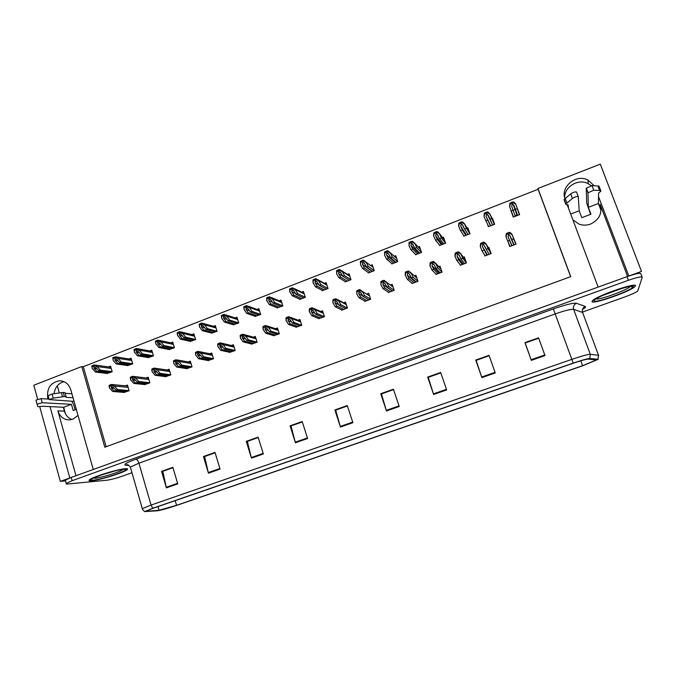 <?xml version="1.0" encoding="UTF-8"?>
<svg xmlns="http://www.w3.org/2000/svg" width="676" height="676" viewBox="0 0 676 676"><rect width="100%" height="100%" fill="white"/><g stroke="black" fill="none" stroke-linecap="round" stroke-linejoin="round"><path stroke-width="1.01" d="M71.918 419.5C68.183 418.089 65.682 415.301 64.406 411.143L63.316 407.256M78.019 415.402L72.822 419.204L69.772 419.889C63.916 419.914 59.961 416.915 57.899 410.873L75.974 475.727M572.842 219.768L579.07 224.153C582.839 225.497 586.667 225.463 590.545 224.069C599.266 219.801 602.46 213.261 600.136 204.431L600.051 207.608L598.412 203.307M594.153 185.756L588.078 180.112C576.341 173.58 560.353 186.559 564.959 198.761M591.23 185.723L588.162 183.669C578.25 178.227 564.156 186.796 564.697 197.823M37.67 399.262L33.8 385.244L81.804 366.51L104.797 447.216L570.738 276.628L537.952 188.477L600.28 164.15L641.507 271.422L628.824 276.002L598.53 196.691M39.74 406.749L60.333 481.38L65.555 480.906M567.215 204.794L598.15 287.089L93.263 469.482L70.803 389.798C68.808 383.96 64.997 380.943 59.378 380.774C50.345 382.624 46.492 388.59 47.819 398.654L47.928 399.051M50.024 406.606L69.839 477.94L60.333 481.38M59.319 392.976L57.316 385.81M570.637 276.661L538.138 189.288L83.317 366.705L81.804 366.51M538.138 189.288L537.952 188.477M83.317 366.705L106.132 446.735M299.502 299.062L299.637 299.468L305.332 297.271L303.431 291.44L301.682 292.125M277.135 307.715L282.889 305.924L281.022 300.127L279.23 300.82M255.021 316.258L260.699 314.484L258.866 308.704L257.041 309.414M233.152 324.717L238.763 322.942L236.963 317.188L235.104 317.914M190.15 341.329L195.634 339.58L193.894 333.876L191.976 334.62M211.529 333.065L217.08 331.308L215.306 325.579L213.413 326.314M127.418 365.547L132.716 363.849L131.059 358.212L129.082 358.981M148.103 357.562L153.452 355.846L151.77 350.193L149.819 350.954M169.008 349.492L174.425 347.76L172.718 342.081L170.774 342.833M322.131 290.3L322.275 290.739L328.037 288.517L326.102 282.661L324.395 283.32M345.014 281.436L345.174 281.9L351.005 279.653L349.036 273.78L347.388 274.414M368.166 272.453L368.344 272.969L374.242 270.696L372.239 264.789L370.651 265.406M391.59 263.344L391.784 263.927L397.758 261.62L395.722 255.697L394.235 256.272M415.275 254.108L415.512 254.776L421.545 252.444L419.475 246.495L418.241 246.968M439.223 244.695L439.51 245.515L445.628 243.157L443.515 237.183L442.535 237.563M463.406 235.02L463.804 236.152L469.989 233.761L467.843 227.753L467.124 228.032M487.666 224.669L488.393 226.663L494.655 224.255L492.466 218.221L492.018 218.39M494.443 224.331L491.68 218.525L489.804 219.252M511.056 211.013L513.278 217.072L519.607 214.622L517.385 208.563L515.602 203.941L514.081 202.242L512.256 202.056L509.941 203.197L509.543 206.298L513.312 217.055M514.233 209.788L513.109 210.228L511.681 206.324L512.29 204.355L513.194 204.431L515.425 209.323L517.292 208.605L519.379 214.714M106.969 373.448L112.208 371.758L110.577 366.147L108.582 366.924M186.559 368.614L192.035 366.882L190.294 361.153L188.266 361.922M165.417 376.633L170.825 374.918L169.118 369.206L167.073 369.992M144.503 384.56L149.852 382.87L148.171 377.183L146.109 377.969M207.938 360.502L213.481 358.762L211.715 352.999L209.712 353.759M229.57 352.289L235.172 350.54L233.372 344.752L231.403 345.504M251.438 343.991L257.117 342.225L255.283 336.42L253.339 337.155M273.56 335.592L279.306 333.817L277.439 327.987L275.529 328.713M295.936 327.1L301.75 325.317L299.857 319.452L297.981 320.17M318.565 318.497L324.463 316.714L322.528 310.825L320.703 311.526M341.464 309.794L341.6 310.216L347.439 308.011L345.47 302.096L343.687 302.772M364.626 300.981L364.778 301.437L370.676 299.206L368.682 293.266L366.958 293.925M388.058 292.049L388.227 292.556L394.201 290.291L392.165 284.326L390.5 284.959M411.76 282.99L411.954 283.565L417.996 281.275L415.926 275.284L414.405 275.867M435.724 273.788L435.961 274.464L442.079 272.149L439.966 266.133L438.732 266.606M459.959 264.392L460.263 265.262L466.448 262.922L464.302 256.872L463.364 257.235M484.396 254.649L484.861 255.942L491.122 253.576L488.934 247.5L488.3 247.746M508.563 243.259L509.746 246.512L516.084 244.112L513.54 238.138M123.826 392.41L129.116 390.728L127.46 385.058L125.373 385.852M519.489 214.672L519.16 214.072M516.185 215.23L515.078 215.652M519.261 214.038L517.385 208.563M627.615 276.442L600.136 204.431M54.055 393.736C55.026 387.323 58.339 383.3 63.992 381.653M635.415 285.914C637.747 281.698 597.508 295.454 592.7 300.499L592.032 301.462C591.086 305.113 629.533 291.897 634.764 286.751L635.415 285.914M125.322 468.713C117.928 469.043 91.615 477.222 89.359 479.909C88.573 480.687 89.35 480.974 91.699 480.763C99.845 480.146 124.916 472.279 127.291 469.6C128.06 468.865 127.401 468.569 125.322 468.713M596.469 359.911L582.611 365.699L176.554 505.318L159.029 510.262L146.81 511.31L146.506 510.946L153.536 508.124L573.256 363.24C581.098 360.587 585.999 359.209 587.968 359.125L596.469 359.911M598.226 359.302L589.785 358.474C587.579 358.567 582.053 360.114 573.214 363.113L152.776 508.259L144.639 511.605L157.508 510.769C161.471 510.127 168.045 508.267 177.222 505.2L582.636 365.817L598.226 359.302M642.073 277.025L640.823 273.772C640.366 272.673 635.753 273.636 626.99 276.67L71.217 477.442L65.352 480.171L65.521 480.763M582.458 312.067L624.624 297.026C631.316 294.584 635.693 292.581 637.772 291.001L642.2 277.363C641.752 276.29 637.147 277.27 628.376 280.303L72.129 480.704L66.248 483.416C65.716 483.948 66.273 484.134 67.93 483.982L106.909 480.213C110.923 479.673 116.12 478.304 122.491 476.115L131.955 472.735M251.447 458.134L246.267 441.343L258.114 437.144L263.344 453.976L251.447 458.134L251.278 457.551L263.158 453.393M208.436 473.158L203.434 456.511L215.019 452.405L220.072 469.093L208.436 473.158L208.284 472.583L219.894 468.519M166.381 487.852L161.539 471.349L172.87 467.336L177.754 483.881L166.381 487.852L166.228 487.278L177.585 483.306M386.486 410.949L380.74 393.711L393.432 389.215L399.229 406.496L386.486 410.949L386.292 410.357L399.034 405.904M433.62 394.48L427.671 377.081L440.667 372.476L446.675 389.925L433.62 394.48L433.426 393.88L446.464 389.317M481.887 377.622L475.727 360.063L489.027 355.348L495.255 372.949L481.887 377.622L481.675 377.014L495.035 372.341M531.319 360.35L524.939 342.631L538.561 337.806L545.008 355.568L531.319 360.35L531.099 359.733L544.788 354.951M295.429 442.763L290.072 425.821L302.189 421.528L307.605 438.513L295.429 442.763L295.26 442.172L307.411 437.93M340.434 427.046L334.882 409.952L347.287 405.558L352.889 422.694L340.434 427.046L340.256 426.446L352.695 422.103M247.492 441.343L258.224 437.507M204.794 456.469L215.129 452.768M163.034 471.257L172.98 467.691L162.84 471.324L166.228 487.278M381.526 393.888L393.55 389.587M428.297 377.326L440.794 372.856M475.727 360.063L489.162 355.728L476.132 360.384L481.675 377.014M524.939 342.631L538.704 338.186M291.153 425.888L302.307 421.9M335.82 410.07L347.405 405.93M334.882 409.952L335.811 410.036M347.413 405.963L335.71 410.104L340.256 426.446M290.072 425.821L291.145 425.846M302.316 421.934L291.026 425.931L295.26 442.172M538.713 338.22L525.193 343.011L531.099 359.733M427.671 377.081L428.28 377.284M440.811 372.89L428.229 377.343L433.426 393.88M380.74 393.711L381.509 393.846M393.567 389.621L381.433 393.914L386.292 410.357M161.539 471.349L163.017 471.223M203.434 456.511L204.786 456.435M215.137 452.802L204.625 456.528L208.284 472.583M246.267 441.343L247.484 441.31M258.232 437.541L247.34 441.403L251.278 457.551M125.998 391.903L114.1 390.855L111.363 387.982L111.253 386.503L113.264 387.255L116.002 390.136L117.523 389.553L114.455 386.03L111.751 384.467L110.889 384.576L108.997 385.514L109.504 387.923L112.588 391.429L124.519 392.469M129.082 390.61L117.523 389.553M127.857 391.201L116.002 390.136M114.1 390.855L112.588 391.429M114.582 386.452L111.996 385.312L109.242 386.359L108.997 385.514M111.996 385.312L111.751 384.467M109.242 386.359L109.63 388.337M109.089 372.958L96.905 371.445L94.116 368.521L93.981 367.026L96 367.786L98.781 370.718L100.285 370.135L97.175 366.569L94.454 364.972L93.609 365.091L91.733 366.037L92.282 368.471L95.401 372.028L107.619 373.524M112.174 371.656L100.285 370.135M110.923 372.248L98.781 370.718M96.905 371.445L95.401 372.028M97.293 366.975L94.699 365.809L91.97 366.874L91.733 366.037M94.699 365.809L94.454 364.972M91.97 366.874L92.392 368.876M146.684 384.069L135.242 382.81L132.564 379.895L132.496 378.391L134.49 379.16L137.169 382.084L138.707 381.501L135.707 377.926L133.02 376.329L132.141 376.447L130.231 377.402L130.696 379.836L133.713 383.402L145.179 384.636M149.819 382.76L138.707 381.501M148.559 383.36L137.169 382.084M135.242 382.81L133.713 383.402M135.825 378.34L133.265 377.183L130.476 378.247L130.231 377.402M133.265 377.183L133.02 376.329M130.476 378.247L130.823 380.25M167.597 376.143L156.629 374.681L154.018 371.715L153.976 370.195L155.962 370.972L158.573 373.938L160.127 373.346L157.195 369.721L154.525 368.107L153.646 368.226L151.711 369.189L152.134 371.656L155.083 375.273L166.076 376.718M170.8 374.817L160.127 373.346M169.499 375.425L158.573 373.938M156.629 374.681L155.083 375.273M157.322 370.144L154.779 368.961L151.956 370.042L151.711 369.189M154.779 368.961L154.525 368.107M151.956 370.042L152.252 372.079M188.739 368.133L178.261 366.451L175.709 363.435L175.709 361.897L177.678 362.682L180.23 365.708L181.802 365.108L178.937 361.432L176.284 359.793L175.388 359.911L173.436 360.883L173.808 363.384L176.689 367.051L187.21 368.716M192.009 366.789L181.802 365.108M190.666 367.406L180.23 365.708M178.261 366.451L176.689 367.051M179.064 361.846L176.546 360.646L173.69 361.736L173.436 360.883M176.546 360.646L176.284 359.793M173.69 361.736L173.935 363.806M129.547 365.065L117.81 363.35L115.081 360.376L114.979 358.855L116.982 359.64L119.703 362.615L121.224 362.023L118.182 358.398L115.478 356.793L113.475 357.35L112.723 357.866L113.348 360.739L116.289 363.941L128.06 365.64M132.69 363.747L121.224 362.023M131.398 364.356L119.703 362.615M117.81 363.35L116.289 363.941M118.3 358.812L115.723 357.629L112.968 358.702L112.723 357.866M115.723 357.629L115.478 356.793M112.968 358.702L113.348 360.739M150.224 357.089L138.952 355.162L136.282 352.145L136.222 350.599L138.208 351.393L140.87 354.418L142.408 353.818L139.425 350.143L136.746 348.512L135.876 348.63L133.958 349.593L134.414 352.095L137.414 355.753L148.728 357.672M153.427 355.753L142.408 353.818M152.108 356.37L140.87 354.418M138.952 355.162L137.414 355.753M139.543 350.557L136.991 349.357L134.203 350.438L133.958 349.593M136.991 349.357L136.746 348.512M134.203 350.438L134.541 352.509M171.138 349.027L160.33 346.881L157.728 343.814L157.702 342.25L159.68 343.053L162.274 346.129L163.829 345.52L160.913 341.794L158.252 340.138L157.373 340.256L155.429 341.236L155.852 343.763L158.775 347.481L169.625 349.61M174.4 347.675L163.829 345.52M173.039 348.292L162.274 346.129M160.33 346.881L158.775 347.481M161.04 342.208L158.505 340.983L155.683 342.081L155.429 341.236M158.505 340.983L158.252 340.138M155.683 342.081L155.97 344.177M192.288 340.873L181.962 338.499L179.427 335.38L179.427 333.8L181.396 334.62L183.923 337.738L185.494 337.13L182.647 333.344L180.01 331.662L179.115 331.789L177.154 332.778L177.526 335.338L180.391 339.107L190.75 341.464M195.609 339.504L185.494 337.13M194.206 340.129L183.923 337.738M181.962 338.499L180.391 339.107M182.774 333.767L180.264 332.516L177.416 333.623L177.154 332.778M180.264 332.516L180.01 331.662M177.416 333.623L177.653 335.752M590.613 214.343L586.7 203.062L586.227 188.274L587.951 192.829L588.331 207.346L590.934 214.224L581.799 217.689L579.205 210.827L570.696 214.064M601.032 210.388L598.404 203.51L588.331 207.346M579.205 210.827L578.25 196.564C577.034 196.184 575.107 196.8 572.454 198.406L565.711 204.118L566.344 204.786L568.102 204.794L568.491 208.183M565.871 203.924L564.19 199.437L570.738 193.86C573.383 192.237 575.31 191.621 576.535 192.018L578.217 196.471M564.19 199.437L564.274 200.282M566.919 203.028L565.229 198.533M598.404 203.51L598.598 193.099L600.905 191.181L600.702 190.547L593.756 190.209L592.015 185.646L586.227 188.274M587.951 192.829L593.756 190.209M599.206 186.644L598.978 186.035L592.015 185.646M598.978 186.035L600.702 190.547M597.863 185.951L599.595 190.48M73.059 397.792L66.147 397.327L66.121 396.736L64.364 396.491L53.235 398.147L49.171 399.592L74.064 401.383M76.32 409.377L73.194 410.569L71.445 404.332L63.73 407.273L65.327 413.551M75.095 409.842L73.583 404.451L71.791 401.248M71.445 404.332L42.199 402.727L37.087 404.24L37.814 406.69L42.858 406.259L63.73 407.273M42.199 402.727L41.067 398.62L35.955 400.133L37.053 404.375M41.067 398.62L49.044 399.119M65.149 393.288L71.926 393.795M66.104 396.668L64.981 392.671L63.214 392.418L52.086 394.024L48.097 395.714M63.214 392.418L64.364 396.491M61.398 392.671L62.538 396.753M622.917 288.035L602.823 295.429M635.187 285.999L634.544 286.827C629.373 291.922 591.314 304.994 592.26 301.386L592.911 300.431C597.668 295.437 637.485 281.824 635.187 285.999M114.092 471.189L101.755 474.848M125.144 468.781C127.206 468.637 127.857 468.924 127.096 469.659C124.747 472.304 99.93 480.095 91.877 480.704C89.553 480.906 88.776 480.628 89.562 479.859C91.792 477.197 117.818 469.102 125.144 468.781M210.126 360.029L200.147 358.128L197.662 355.069L197.696 353.497L199.648 354.308L202.132 357.376L203.721 356.767L200.924 353.033L198.296 351.376L197.392 351.495L195.415 352.475L195.744 355.01L198.558 358.736L208.58 360.621M213.455 358.669L203.721 356.767M212.07 359.294L202.132 357.376M200.147 358.128L198.558 358.736M201.059 353.455L198.558 352.23L195.677 353.337L195.415 352.475M198.558 352.23L198.296 351.376M195.677 353.337L195.871 355.432M231.758 351.833L222.277 349.712L219.861 346.594L219.937 345.005L221.88 345.825L224.288 348.943L225.902 348.334L223.173 344.549L220.57 342.859L219.649 342.985L217.647 343.974L217.934 346.543L220.672 350.32L230.186 352.433M235.155 350.464L225.902 348.334M233.719 351.089L224.288 348.943M222.277 349.712L220.672 350.32M223.308 344.971L220.832 343.721L217.917 344.836L217.647 343.974M220.832 343.721L220.57 342.859M217.917 344.836L218.061 346.974M253.627 343.552L244.67 341.194L242.329 338.025L242.439 336.411L244.366 337.248L246.706 340.417L248.337 339.8L245.684 335.955L243.098 334.248L242.177 334.375L240.149 335.372L240.377 337.983L243.047 341.811L252.047 344.152M257.091 342.166L248.337 339.8M255.621 342.8L246.706 340.417M244.67 341.194L243.047 341.811M245.819 336.378L243.368 335.11L240.419 336.242L240.149 335.372M243.368 335.11L243.098 334.248M240.419 336.242L240.512 338.406M213.675 332.626L203.839 330.023L201.372 326.863L201.414 325.249L203.366 326.085L205.825 329.254L207.414 328.637L204.642 324.801L202.023 323.094L201.11 323.221L199.133 324.218L199.454 326.812L202.251 330.64L212.12 333.217M217.055 331.24L207.414 328.637M215.61 331.874L205.825 329.254M203.839 330.023L202.251 330.64M204.769 325.224L202.285 323.948L199.395 325.071L199.133 324.218M202.285 323.948L202.023 323.094M199.395 325.071L199.581 327.235M235.299 324.277L225.97 321.455L223.57 318.235L223.655 316.605L225.59 317.45L227.981 320.669L229.586 320.052L226.882 316.157L224.288 314.425L223.367 314.56L221.365 315.557L221.643 318.193L224.364 322.072L233.727 324.886M238.746 322.891L229.586 320.052M237.259 323.525L227.981 320.669M225.97 321.455L224.364 322.072M227.018 316.579L224.55 315.286L221.635 316.419L221.365 315.557M224.55 315.286L224.288 314.425M221.635 316.419L221.77 318.616M257.176 315.844L248.362 312.777L246.03 309.515L246.149 307.85L248.067 308.721L250.39 311.991L252.021 311.357L249.393 307.403L246.816 305.653L245.887 305.789L243.859 306.803L244.087 309.464L246.732 313.41L255.587 316.461M260.691 314.441L252.021 311.357M259.161 315.075L250.39 311.991M248.362 312.777L246.732 313.41M249.52 307.834L247.086 306.515L244.129 307.665L243.859 306.803M247.086 306.515L246.816 305.653M244.129 307.665L244.222 309.895M275.757 335.169L267.333 332.575L265.06 329.356L265.212 327.725L267.121 328.57L269.386 331.789L271.034 331.164L268.465 327.26L265.896 325.528L264.958 325.663L262.913 326.669L263.091 329.313L265.685 333.2L274.152 335.778M279.289 333.767L271.034 331.164M277.768 334.409L269.386 331.789M267.333 332.575L265.685 333.2M268.6 327.691L266.175 326.398L263.184 327.539L262.913 326.669M266.175 326.398L265.896 325.528M263.184 327.539L263.226 329.736M298.133 326.685L290.257 323.855L288.052 320.585L288.246 318.928L290.148 319.79L292.336 323.06L294.009 322.427L291.508 318.464L288.973 316.706L288.018 316.841L285.948 317.864L286.075 320.542L288.593 324.488L296.51 327.302M301.741 325.283L294.009 322.427M300.169 325.916L292.336 323.06M290.257 323.855L288.593 324.488M291.652 318.895L289.252 317.585L286.227 318.742L285.948 317.864M289.252 317.585L288.973 316.706M286.227 318.742L286.218 320.973M320.779 318.109L313.453 315.033L311.332 311.712L311.568 310.022L313.444 310.901L315.565 314.23L317.247 313.588L314.83 309.566L312.32 307.783L311.357 307.918L309.253 308.949L309.338 311.661L311.771 315.675L319.131 318.734M324.455 316.698L317.247 313.588M322.832 317.331L315.565 314.23M313.453 315.033L311.771 315.675M314.974 309.997L312.608 308.662L309.54 309.828L309.253 308.949M312.608 308.662L312.32 307.783M309.54 309.828L309.473 312.101M343.678 309.431L336.935 306.101L334.882 302.73L335.161 301.014L335.693 300.964L337.028 301.91L339.065 305.29L340.772 304.639L338.439 300.558L335.964 298.75L333.682 299.384L332.845 299.933L332.871 302.679L335.228 306.752L342.014 310.064M347.422 308.011L340.772 304.639M345.757 308.645L339.065 305.29M336.935 306.101L335.228 306.752M338.583 300.997L336.234 299.629L333.141 300.82L332.845 299.933M336.234 299.629L335.947 298.75M333.141 300.82L333.014 303.118M366.848 300.651L360.688 297.06L358.719 293.629L359.049 291.897L360.891 292.809L362.851 296.24L364.575 295.589L362.328 291.44L359.945 289.624L358.871 289.75L356.725 290.807L356.844 294.026L358.964 297.719L365.167 301.293M370.642 299.214L364.575 295.589M368.952 299.857L362.851 296.24M360.688 297.06L358.964 297.719M362.471 291.88L360.156 290.494L357.021 291.694L356.725 290.807M360.156 290.494L359.86 289.607M357.021 291.694L356.844 294.026M279.298 307.31L271.017 304.006L268.752 300.685L268.913 298.995L270.822 299.882L273.07 303.203L274.718 302.569L272.166 298.555L269.606 296.772L267.426 297.398L266.623 297.939L266.792 300.643L269.369 304.639L277.692 307.935M282.881 305.907L274.718 302.569M281.3 306.541L273.07 303.203M271.017 304.006L269.369 304.639M272.301 298.978L269.885 297.643L266.893 298.809L266.623 297.939M269.885 297.643L269.606 296.772M266.893 298.809L266.927 301.065M301.673 298.682L293.933 295.125L291.753 291.753L291.956 290.038L293.84 290.942L296.02 294.313L297.685 293.671L295.209 289.598L292.733 287.807L290.469 288.424L289.649 288.973L289.776 291.711L292.269 295.767L300.051 299.307M305.332 297.271L297.685 293.671M303.71 297.896L296.02 294.313M293.933 295.125L292.269 295.767M295.344 290.029L292.953 288.669L289.928 289.843L289.649 288.973M292.953 288.669L292.674 287.799M289.928 289.843L289.911 292.142M324.311 289.953L317.128 286.142L315.024 282.712L315.261 280.979L317.137 281.892L319.233 285.323L320.923 284.672L318.523 280.54L316.14 278.732L315.058 278.85L312.954 279.898L313.03 282.678L315.447 286.793L322.672 290.587M328.012 288.525L320.923 284.672M326.364 289.159L319.233 285.323M317.128 286.142L315.447 286.793M318.666 280.971L316.3 279.577L313.241 280.768L312.954 279.898M316.3 279.577L316.013 278.706M313.241 280.768L313.165 283.1M347.21 281.115L340.603 277.05L338.566 273.569L338.853 271.803L340.712 272.732L342.732 276.222L344.439 275.563L342.124 271.363L339.834 269.555L338.668 269.656L336.547 270.713L336.699 273.957L338.896 277.709L345.554 281.757M350.962 279.67L344.439 275.563M349.289 280.312L342.732 276.222M340.603 277.05L338.896 277.709M342.267 271.794L339.935 270.383L336.834 271.591L336.547 270.713M339.935 270.383L339.639 269.504M336.834 271.591L336.699 273.957M370.38 272.183L364.356 267.848L362.404 264.308L362.733 262.516L364.567 263.463L366.51 267.012L368.243 266.344L366.003 262.085L363.806 260.268L362.564 260.353L360.418 261.418L360.519 264.705L362.632 268.516L368.699 272.834M374.174 270.721L368.243 266.344M372.484 271.372L366.51 267.012M364.356 267.848L362.632 268.516M366.155 262.516L363.849 261.08L360.714 262.305L360.418 261.418M363.849 261.08L363.553 260.201M360.714 262.305L360.519 264.705M390.297 291.77L384.737 287.917L382.853 284.427L383.224 282.661L385.041 283.59L386.925 287.089L388.675 286.421L386.503 282.213L384.221 280.388L383.064 280.498L380.892 281.562L380.951 284.824L382.996 288.584L388.59 292.412M394.133 290.317L388.675 286.421M392.426 290.967L386.925 287.089M384.737 287.917L382.996 288.584M386.655 282.652L384.374 281.241L381.196 282.458L380.892 281.562M384.374 281.241L384.069 280.354M381.196 282.458L380.951 284.824M414.016 282.779L409.081 278.656L407.273 275.115L407.687 273.315L408.321 273.29L409.495 274.27L411.287 277.819L413.061 277.143L410.983 272.876L408.574 270.983L406.225 271.642L405.355 272.208L405.211 275.073L407.315 279.332L412.301 283.438M417.903 281.309L413.061 277.143M416.171 281.968L411.287 277.819M409.081 278.656L407.315 279.332M411.135 273.315L408.879 271.879L405.668 273.104L405.355 272.208M408.879 271.879L408.574 270.983M405.668 273.104L405.363 275.512M438.023 273.687L433.722 269.285L432.006 265.685L432.463 263.86L433.13 263.834L434.245 264.823L435.961 268.44L437.752 267.755L435.758 263.42L433.688 261.595L432.353 261.654L430.122 262.744L429.919 265.651L431.93 269.969L436.282 274.346M441.952 272.2L437.752 267.755M440.211 272.859L435.961 268.44M433.722 269.285L431.93 269.969M435.919 263.86L433.688 262.398L430.435 263.64L430.122 262.744M433.688 262.398L433.375 261.502M430.435 263.64L430.071 266.09M462.325 264.485L458.658 259.804L457.035 256.136L457.542 254.286L458.252 254.277L459.308 255.266L460.931 258.942L462.739 258.249L460.846 253.846L458.886 252.03L457.458 252.055L455.202 253.154L454.931 256.103L456.849 260.488L460.559 265.153M466.296 262.972L462.739 258.249M464.53 263.648L460.931 258.942M458.658 259.804L456.849 260.488M461.007 254.286L458.81 252.799L455.514 254.058L455.202 253.154M458.81 252.799L458.489 251.895M455.514 254.058L455.092 256.542M486.914 255.165L482.377 246.47L482.934 244.585L483.695 244.594L486.213 249.326L488.047 248.624L486.247 244.154L484.396 242.354L482.867 242.338L480.585 243.453L480.256 246.436L482.081 250.889L485.123 255.841M490.937 253.644L488.047 248.624M489.145 254.32L486.213 249.326M483.915 250.196L482.081 250.889M486.407 244.602L484.244 243.081L480.915 244.357L480.585 243.453M484.244 243.081L483.923 242.177M480.915 244.357L480.416 246.884M511.8 245.734L508.039 236.685L508.648 234.775L509.459 234.792L511.808 239.583L513.667 238.881L511.969 234.335L510.245 232.561L508.605 232.502L506.29 233.626L505.901 236.651L509.991 246.419M515.872 244.197L513.667 238.881M514.056 244.881L511.808 239.583M509.484 240.47L507.625 241.171M512.129 234.783L510 233.245L506.628 234.53L506.29 233.626M510 233.245L509.67 232.333M506.628 234.53L506.062 237.099M393.821 263.141L388.396 258.536L386.528 254.936L386.9 253.12L388.717 254.083L390.584 257.691L392.334 257.007L390.179 252.689L388.083 250.88L386.748 250.931L384.576 252.013L384.627 255.334L386.655 259.212L392.122 263.792M397.657 261.663L392.334 257.007M395.95 262.322L390.584 257.691M388.396 258.536L386.655 259.212M390.331 253.12L388.058 251.658L384.881 252.9L384.576 252.013M388.058 251.658L387.754 250.779M384.881 252.9L384.627 255.334M417.548 253.99L412.732 249.106L410.949 245.447L411.363 243.605L412.073 243.597L414.946 248.253L416.712 247.568L414.65 243.174L412.25 241.239L409.901 241.915L409.039 242.49L409.031 245.853L410.966 249.79L415.825 254.658M421.427 252.494L416.712 247.568M419.703 253.162L414.946 248.253M412.732 249.106L410.966 249.79M414.802 243.613L412.554 242.126L409.343 243.377L409.039 242.49M412.554 242.126L412.25 241.239M409.343 243.377L409.031 245.853M441.546 244.729L437.364 239.566L435.665 235.848L436.13 233.972L436.882 233.98L439.603 238.696L441.394 238.003L439.425 233.55L437.541 231.758L436.02 231.741L433.798 232.848L433.586 235.823L435.572 240.259L439.806 245.405M445.476 243.216L441.394 238.003M443.726 243.892L439.603 238.696M437.364 239.566L435.572 240.259M439.577 233.989L437.364 232.476L434.11 233.744L433.798 232.848M437.364 232.476L437.051 231.581M434.11 233.744L433.738 236.262M465.84 235.366L462.3 229.908L460.686 226.13L461.201 224.221L462.004 224.246L464.564 229.029L466.381 228.327L464.505 223.807L462.73 222.032L461.117 221.973L458.86 223.088L458.59 226.097L460.491 230.609L464.074 236.042M469.812 233.828L466.381 228.327M468.045 234.513L464.564 229.029M462.3 229.908L460.491 230.609M464.657 224.246L462.477 222.7L459.181 223.984L458.86 223.088M462.477 222.7L462.156 221.804M459.181 223.984L458.742 226.544M490.43 225.885L486.027 216.286L486.593 214.351L488.325 215.391L492.66 225.024M484.565 214.106L484.067 216.7L484.244 213.202L486.526 212.078L488.241 212.196L490.058 214.376L487.903 212.805L484.565 214.106L484.244 213.202M488.638 226.57L484.067 216.7M491.68 218.525L490.058 214.376M487.548 220.123L485.714 220.841M487.903 212.805L487.573 211.909M513.498 216.979L511.25 210.946L513.109 210.228L515.306 216.286M517.571 215.416L515.425 209.323M515.771 204.389L513.65 202.792L510.27 204.101L509.941 203.197M513.65 202.792L513.321 201.887M510.27 204.101L509.704 206.746M57.899 410.873L64.406 411.143M48.934 398.722L47.819 398.654M582.611 365.699L580.811 360.798M152.776 508.259L151.061 505.073L571.854 359.378C581.69 356.041 587.833 354.334 590.283 354.275L598.733 355.322M582.822 312.532L573.654 309.371C571.068 309.025 564.908 310.546 555.173 313.934L138.918 463.178L130.333 467.082L130.561 467.885M597.998 359.184L598.48 355.17L582.518 312.244C581.842 309.616 582.754 307.681 585.264 306.439C586.193 306.836 585.247 307.85 582.433 309.464M128.829 465.443L125.761 465.215C123.049 464.716 126.387 462.714 135.783 459.207L553.357 308.924L573.214 363.113M142.433 509.113L142.298 508.622L151.061 505.073L138.918 463.178C138.09 460.711 137.042 459.393 135.783 459.207M553.357 308.924C565.584 304.665 573.299 302.78 576.51 303.287C573.89 304.589 572.935 306.617 573.654 309.371L590.283 354.275L589.785 358.474M576.51 303.287L585.264 306.439M628.376 280.303L626.99 276.67M72.129 480.704L71.217 477.442M144.639 511.605C142.687 509.805 141.909 508.808 142.298 508.622L130.333 467.082C128.727 465.046 127.485 464.277 126.623 464.758L125.761 465.215M146.81 511.31L146.675 510.836M159.029 510.262L157.964 506.603M176.554 505.318L175.185 500.654M114.21 388.244L111.363 387.982M128.136 387.373L114.455 386.03M97.057 368.902L94.116 368.521M111.244 368.454L97.175 366.569M135.47 380.225L132.564 379.895M148.864 379.506L135.707 377.926M156.976 372.121L154.018 371.715M169.82 371.555L157.195 369.721M178.743 363.941L175.709 363.435M191.012 363.511L178.937 361.432M118.08 360.832L115.081 360.376M131.744 360.528L118.182 358.398M139.34 352.686L136.282 352.145M152.463 352.526L139.425 350.143M160.854 344.447L157.728 343.814M173.419 344.43L160.913 341.794M182.63 336.141L179.427 335.38M194.612 336.242L182.647 333.344M572.454 198.406L570.738 193.86M53.235 398.147L52.086 394.024M630.336 286.37L630.159 286.582C627.345 290.089 598.75 300.389 596.156 298.86M633.133 286.734C632.854 290.165 593.384 304.268 594.272 300.659C593.089 297.685 635.127 282.576 633.133 286.734M123.091 469.448C120.962 471.645 101.096 477.856 94.708 478.295M123.556 469.347C134.541 468.341 103.724 479.36 93.44 480.137C81.238 481.523 113.576 469.904 123.556 469.347M200.755 355.677L197.662 355.069M212.45 355.382L200.924 353.033M223.038 347.329L219.861 346.594M234.124 347.16L223.173 344.549M245.591 338.913L242.329 338.025M256.043 338.845L245.684 335.955M204.651 327.75L201.372 326.863M216.041 327.97L204.642 324.801M226.95 319.283L223.57 318.235M237.715 319.604L226.882 316.157M249.512 310.749L246.03 309.515M259.643 311.146L249.393 307.403M268.423 330.42L265.06 329.356M278.225 330.437L268.465 327.26M291.542 321.869L288.052 320.585M300.659 321.937L291.508 318.464M314.948 313.258L311.332 311.712M323.356 313.334L314.83 309.566M338.668 304.631L334.882 302.73M346.315 304.648L338.439 300.558M362.708 295.995L358.719 293.629M369.552 295.86L362.328 291.44M272.352 302.147L268.752 300.685M281.816 302.586L272.166 298.555M295.488 293.502L291.753 291.753M304.242 293.942L295.209 289.598M318.928 284.816L315.024 282.712M326.939 285.196L318.523 280.54M342.681 276.129L338.566 273.569M349.898 276.357L342.124 271.363M372.231 271.465L362.404 264.308M373.135 267.426L366.003 262.085M392.241 291.035L382.853 284.427M393.069 286.987L386.503 282.213M415.63 282.171L407.273 275.115M416.872 278.03L410.983 272.876M439.29 273.205L432.006 265.685M440.972 269.006L435.758 263.42M463.229 264.139L457.035 256.136M465.409 259.981L460.846 253.846M487.464 254.962L482.377 246.47M490.261 251.176L486.247 244.154M511.977 245.667L508.039 236.685M516.016 244.137L511.969 234.335M395.384 262.541L386.528 254.936M396.651 258.409L390.179 252.689M418.807 253.5L410.949 245.447M420.464 249.326L414.65 243.174M442.501 244.366L435.665 235.848M444.58 240.2L439.425 233.55M466.482 235.113L460.686 226.13M469.06 231.158L464.505 223.807M490.751 225.759L486.027 216.286M494.173 222.928L489.897 213.937M517.529 215.424L514.013 205.419M588.162 183.669L588.078 180.112M62.124 381.036L59.378 380.774M595.995 360.342L595.784 359.767M66.248 483.416L65.352 480.171M126.758 465.02L128.609 465.156M127.764 386.097L112.182 384.526M110.889 367.237L95.046 365.074M148.492 378.256L133.561 376.422M169.456 370.338L155.201 368.234M190.657 362.336L177.095 359.962M176.537 361.913L176.081 361.837M131.398 359.345L116.188 356.92M152.125 351.376L137.574 348.689M137.042 350.624L136.603 350.54M173.09 343.324L159.215 340.366M158.59 342.293L158.108 342.191M194.291 335.186L181.109 331.958M180.382 333.868L179.858 333.741M565.711 204.118L564.029 199.631M588.044 192.609L586.312 188.055M49.171 399.592L48.03 395.477M37.087 404.24L35.955 400.133M630.04 286.404L631.671 286.801C637.924 283.21 605.459 292.869 598.573 297.465M123.429 469.414L123.218 469.431C117.142 469.364 92.24 477.907 93.381 478.143M212.095 354.249L199.251 351.605M198.592 353.54L198.085 353.438M233.786 346.087L221.677 343.163M220.908 345.081L220.342 344.946M255.731 337.831L244.374 334.637M243.495 336.53L242.87 336.361M215.728 326.964L203.273 323.466M202.445 325.35L201.854 325.19M237.42 318.658L225.691 314.898M224.77 316.748L224.119 316.545M259.364 310.267L248.388 306.236M247.357 308.062L246.639 307.8M277.92 329.499L267.35 326.035M266.361 327.885L265.66 327.666M300.381 321.083L290.612 317.357M289.505 319.165L288.728 318.869M323.111 312.591L314.146 308.611M312.937 310.352L312.067 309.971M346.112 304.039L337.958 299.789M336.656 301.454L335.693 300.964M360.663 292.48L359.607 291.846M281.562 301.8L271.346 297.508M270.223 299.274L269.428 298.953M304.023 293.249L294.584 288.703M293.367 290.41L292.488 289.996M326.753 284.63L318.092 279.822M316.782 281.453L315.836 280.937M349.762 275.943L341.87 270.865M340.484 272.42L339.453 271.769M364.474 263.302L363.367 262.491M384.948 283.438L383.816 282.619M409.521 274.321L408.321 273.29M434.423 265.195L433.13 263.834M459.722 256.204L458.252 254.277M485.622 247.881L483.695 244.594M513.802 244.974L509.459 234.792M388.734 254.108L387.568 253.094M413.306 244.873L412.073 243.597M438.234 235.696L436.882 233.98M463.635 226.823L462.004 224.246M492.627 225.032L487.438 214.402M517.14 215.576L513.194 204.431"/></g></svg>
